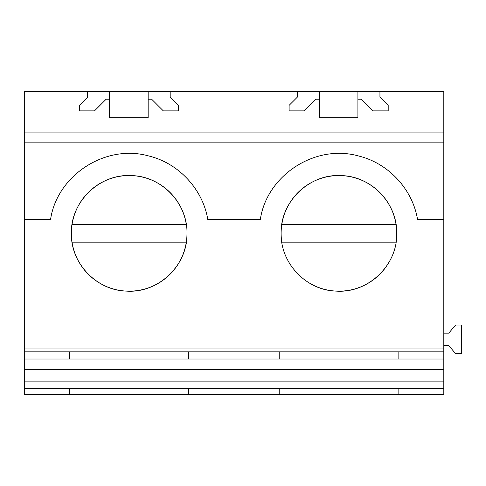 <?xml version="1.0" encoding="UTF-8"?>
<svg xmlns="http://www.w3.org/2000/svg" width="486" height="486" viewBox="0 0 486 486"><rect width="100%" height="100%" fill="white"/><g stroke="black" fill="none" stroke-linecap="round" stroke-linejoin="round"><path stroke-width="0.73" d="M398.119 388.296L398.119 394.395L443.809 394.395L443.809 359.002L398.119 359.002L398.119 351.852M398.119 359.002L279.207 359.002L279.207 351.852M443.809 359.002L443.809 91.605L297.371 91.605L297.371 97.103L289.115 105.365L289.115 110.869L304.254 110.869L315.924 99.199L319.393 99.199L319.393 117.752L357.915 117.752L357.915 99.199L361.39 99.199L373.054 110.869L388.193 110.869L388.193 105.365L379.937 97.103L379.937 91.605M279.207 359.002L188.368 359.002L188.368 351.852M188.368 359.002L24.3 359.002L24.3 351.852L443.809 351.852M188.368 388.296L188.368 394.395L24.3 394.395L24.3 359.002M24.3 351.852L24.3 348.978L443.809 348.978M24.3 348.978L24.3 91.605L87.62 91.605L87.62 97.103L79.364 105.365L79.364 110.869L94.503 110.869L106.167 99.199L109.642 99.199L109.642 117.752L148.163 117.752L148.163 99.199L151.632 99.199L163.302 110.869L178.441 110.869L178.441 105.365L170.185 97.103L170.185 91.605L87.62 91.605M69.455 359.002L69.455 351.852M170.185 91.605L297.371 91.605M24.3 132.903L443.809 132.903M24.3 142.86L443.809 142.86M24.3 219.605L50.544 219.605C57.008 175.233 105.529 143.759 148.68 155.957C178.648 163.138 202.85 189.194 207.808 219.605L260.302 219.605C266.759 175.233 315.286 143.759 358.437 155.957C388.399 163.138 412.608 189.194 417.565 219.605L443.809 219.605M71.679 227.387A57.804 57.804 0 0 0 129.179 291.175A57.804 57.804 0 0 0 186.982 233.365C187.699 203.519 161.881 176.394 132.04 175.628C100.177 173.168 70.488 201.423 71.369 233.365C70.658 263.212 96.471 290.336 126.317 291.102C158.175 293.562 187.869 265.313 186.982 233.365A57.804 57.804 0 0 0 186.982 233.122M396.412 239.477A57.804 57.804 0 0 0 396.734 233.365C397.451 203.519 371.638 176.394 341.792 175.628C309.934 173.168 280.24 201.423 281.127 233.365C280.41 263.212 306.223 290.336 336.069 291.102C367.926 293.562 397.621 265.313 396.734 233.365A57.804 57.804 0 0 0 338.93 175.561A57.804 57.804 0 0 0 281.801 242.174L396.06 242.174M69.455 394.395L69.455 388.296M188.368 394.395L279.207 394.395L279.207 388.296M398.119 394.395L279.207 394.395M443.809 345.54L448.76 345.54L455.576 353.656L461.7 353.656L461.7 325.031L455.576 325.031L448.76 333.153L443.809 333.153M109.642 99.199L109.642 91.605M148.163 91.605L148.163 99.199M319.393 99.199L319.393 91.605M357.915 91.605L357.915 99.199M186.308 224.556A57.804 57.804 0 0 0 72.043 224.556L186.308 224.556M186.308 242.174L72.043 242.174M288.21 261.091A57.804 57.804 0 0 0 288.593 261.778M307.942 282.166A57.804 57.804 0 0 0 386.71 265.897M281.801 224.556L396.06 224.556M443.809 369.482L24.3 369.482M443.809 381.121L24.3 381.121M443.809 388.296L24.3 388.296"/></g></svg>
